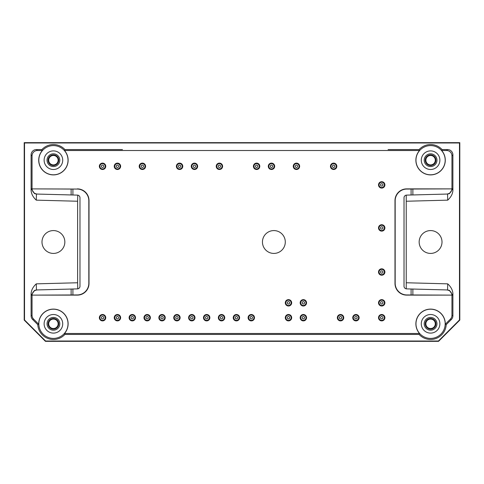 <?xml version="1.0" encoding="UTF-8"?>
<svg xmlns="http://www.w3.org/2000/svg" width="484" height="484" viewBox="0 0 484 484"><rect width="100%" height="100%" fill="white"/><g stroke="black" fill="none" stroke-linecap="round" stroke-linejoin="round"><path stroke-width="0.73" d="M388.083 149.568L419.09 149.568A82748.288 2166.1 -0 0 0 419.513 150.512A14.708 14.708 0 0 0 420.421 170.822A14.708 14.708 0 0 0 440.749 170.822A14.708 14.708 0 0 0 441.656 150.512L446.635 150.512A5.318 5.312 -45 0 1 451.947 155.824L451.947 188.754A5.312 5.312 -1.5 0 1 451.947 188.881L406.856 189.056A11.695 11.689 45 0 0 395.174 200.739L394.992 200.564A11.695 11.689 45 0 1 406.675 188.881L451.947 188.881C451.584 191.973 449.848 193.697 446.744 194.066L447.561 194.042L447.718 200.152C450.864 197.272 452.588 194.084 452.897 190.587L452.728 188.73L449.442 193.636L447.561 194.042L411.097 194.998L411.097 189.056M248.111 317.698A3.188 3.188 0 0 1 251.299 314.509A3.188 3.188 0 0 1 254.481 317.698A3.188 3.188 0 0 1 251.299 320.886A3.188 3.188 0 0 1 248.111 317.698M233.234 317.698A3.188 3.188 0 0 1 236.422 314.509A3.188 3.188 0 0 1 239.61 317.698A3.188 3.188 0 0 1 236.422 320.886A3.188 3.188 0 0 1 233.234 317.698M218.363 317.698A3.188 3.188 0 0 1 221.551 314.509A3.188 3.188 0 0 1 224.733 317.698A3.188 3.188 0 0 1 221.551 320.886A3.188 3.188 0 0 1 218.363 317.698M203.486 317.698A3.188 3.188 0 0 1 206.674 314.509A3.188 3.188 0 0 1 209.862 317.698A3.188 3.188 0 0 1 206.674 320.886A3.188 3.188 0 0 1 203.486 317.698M188.615 317.698A3.188 3.188 0 0 1 191.797 314.509A3.188 3.188 0 0 1 194.985 317.698A3.188 3.188 0 0 1 191.797 320.886A3.188 3.188 0 0 1 188.615 317.698M216.233 166.302A3.188 3.188 0 0 1 219.421 163.114A3.188 3.188 0 0 1 222.61 166.302A3.188 3.188 0 0 1 219.421 169.491A3.188 3.188 0 0 1 216.233 166.302M191.271 166.302A3.188 3.188 0 0 1 194.453 163.114A3.188 3.188 0 0 1 197.641 166.302A3.188 3.188 0 0 1 194.453 169.491A3.188 3.188 0 0 1 191.271 166.302M173.738 317.698A3.188 3.188 0 0 1 176.926 314.509A3.188 3.188 0 0 1 180.115 317.698A3.188 3.188 0 0 1 176.926 320.886A3.188 3.188 0 0 1 173.738 317.698M176.394 166.302A3.188 3.188 0 0 1 179.582 163.114A3.188 3.188 0 0 1 182.77 166.302A3.188 3.188 0 0 1 179.582 169.491A3.188 3.188 0 0 1 176.394 166.302M139.21 166.302A3.188 3.188 0 0 1 142.399 163.114A3.188 3.188 0 0 1 145.581 166.302A3.188 3.188 0 0 1 142.399 169.491A3.188 3.188 0 0 1 139.21 166.302M158.867 317.698A3.188 3.188 0 0 1 162.049 314.509A3.188 3.188 0 0 1 165.238 317.698A3.188 3.188 0 0 1 162.049 320.886A3.188 3.188 0 0 1 158.867 317.698M143.99 317.698A3.188 3.188 0 0 1 147.178 314.509A3.188 3.188 0 0 1 150.367 317.698A3.188 3.188 0 0 1 147.178 320.886A3.188 3.188 0 0 1 143.99 317.698M114.242 166.302A3.188 3.188 0 0 1 117.43 163.114A3.188 3.188 0 0 1 120.619 166.302A3.188 3.188 0 0 1 117.43 169.491A3.188 3.188 0 0 1 114.242 166.302M99.365 166.302A3.188 3.188 0 0 1 102.554 163.114A3.188 3.188 0 0 1 105.742 166.302A3.188 3.188 0 0 1 102.554 169.491A3.188 3.188 0 0 1 99.365 166.302M129.113 317.698A3.188 3.188 0 0 1 132.301 314.509A3.188 3.188 0 0 1 135.49 317.698A3.188 3.188 0 0 1 132.301 320.886A3.188 3.188 0 0 1 129.113 317.698M114.242 317.698A3.188 3.188 0 0 1 117.43 314.509A3.188 3.188 0 0 1 120.619 317.698A3.188 3.188 0 0 1 117.43 320.886A3.188 3.188 0 0 1 114.242 317.698M99.365 317.698A3.188 3.188 0 0 1 102.554 314.509A3.188 3.188 0 0 1 105.742 317.698A3.188 3.188 0 0 1 102.554 320.886A3.188 3.188 0 0 1 99.365 317.698M88.826 283.261L89.008 283.436A11.695 11.689 45 0 1 77.325 295.119L32.053 295.119L77.144 294.944A11.695 11.689 45 0 0 88.826 283.261L88.826 200.739A11.695 11.689 -45 0 0 77.144 189.056L32.053 188.881C32.416 191.973 34.152 193.697 37.256 194.066L71.13 194.949L71.13 189.056L32.059 188.881A5.312 5.312 1.5 0 1 32.053 188.754L32.053 155.824A5.318 5.312 -135 0 1 37.365 150.512L42.344 150.512A14.708 14.708 0 0 0 43.251 170.822A14.708 14.708 0 0 0 63.579 170.822A14.708 14.708 0 0 0 64.487 150.512L419.513 150.512M77.325 188.881A11.695 11.689 -45 0 1 89.008 200.564L88.826 200.739M89.008 283.436L89.008 200.564M33.608 319.125L38.72 324.238A98348.588 2574.469 -135 0 0 37.788 324.649L32.664 319.519L33.608 319.125A5.312 5.312 -22.5 0 1 32.053 315.374L32.053 295.246A5.312 5.312 -1.5 0 1 32.053 295.119L32.053 295.119C32.416 292.027 34.152 290.303 37.256 289.934L77.392 288.887A2.656 2.656 0 0 0 79.981 286.232L79.981 197.768A2.656 2.656 0 0 0 77.392 195.112L37.256 194.066M38.72 324.238A14.708 14.708 0 0 1 58.383 309.966A14.708 14.708 0 0 1 64.487 333.488L419.513 333.488A14.708 14.708 0 0 1 425.618 309.966A14.708 14.708 0 0 1 445.28 324.238L450.392 319.125L451.336 319.519L446.212 324.649A98348.588 2574.469 135 0 0 445.28 324.238M411.097 294.944L411.097 289.002L446.744 289.934C449.848 290.303 451.584 292.027 451.941 295.119L406.675 295.119A11.695 11.689 -45 0 1 394.992 283.436L395.174 283.261A11.695 11.689 -45 0 0 406.856 294.944L451.941 295.119A5.312 5.312 1.5 0 1 451.947 295.246L451.947 315.374A5.312 5.312 22.5 0 1 450.392 319.125M394.992 283.436L394.992 200.564M285.294 242A11.422 11.422 0 0 0 268.16 232.108A11.422 11.422 0 0 0 268.16 251.892A11.422 11.422 0 0 0 285.294 242M378.524 184.894A3.188 3.188 0 0 1 381.713 181.706A3.188 3.188 0 0 1 384.901 184.894A3.188 3.188 0 0 1 381.713 188.082A3.188 3.188 0 0 1 378.524 184.894M378.524 227.922A3.188 3.188 0 0 1 381.713 224.733A3.188 3.188 0 0 1 384.901 227.922A3.188 3.188 0 0 1 381.713 231.11A3.188 3.188 0 0 1 378.524 227.922M378.524 272.014A3.188 3.188 0 0 1 381.713 268.826A3.188 3.188 0 0 1 384.901 272.014A3.188 3.188 0 0 1 381.713 275.202A3.188 3.188 0 0 1 378.524 272.014M378.524 302.827A3.188 3.188 0 0 1 381.713 299.638A3.188 3.188 0 0 1 384.901 302.827A3.188 3.188 0 0 1 381.713 306.009A3.188 3.188 0 0 1 378.524 302.827M378.524 317.698A3.188 3.188 0 0 1 381.713 314.509A3.188 3.188 0 0 1 384.901 317.698A3.188 3.188 0 0 1 381.713 320.886A3.188 3.188 0 0 1 378.524 317.698M352.757 317.698A3.188 3.188 0 0 1 355.946 314.509A3.188 3.188 0 0 1 359.134 317.698A3.188 3.188 0 0 1 355.946 320.886A3.188 3.188 0 0 1 352.757 317.698M337.354 317.698A3.188 3.188 0 0 1 340.542 314.509A3.188 3.188 0 0 1 343.731 317.698A3.188 3.188 0 0 1 340.542 320.886A3.188 3.188 0 0 1 337.354 317.698M300.171 317.698A3.188 3.188 0 0 1 303.353 314.509A3.188 3.188 0 0 1 306.541 317.698A3.188 3.188 0 0 1 303.353 320.886A3.188 3.188 0 0 1 300.171 317.698M300.171 302.827A3.188 3.188 0 0 1 303.353 299.638A3.188 3.188 0 0 1 306.541 302.827A3.188 3.188 0 0 1 303.353 306.009A3.188 3.188 0 0 1 300.171 302.827M285.294 302.827A3.188 3.188 0 0 1 288.482 299.638A3.188 3.188 0 0 1 291.671 302.827A3.188 3.188 0 0 1 288.482 306.009A3.188 3.188 0 0 1 285.294 302.827M285.294 317.698A3.188 3.188 0 0 1 288.482 314.509A3.188 3.188 0 0 1 291.671 317.698A3.188 3.188 0 0 1 288.482 320.886A3.188 3.188 0 0 1 285.294 317.698M330.451 166.302A3.188 3.188 0 0 1 333.633 163.114A3.188 3.188 0 0 1 336.822 166.302A3.188 3.188 0 0 1 333.633 169.491A3.188 3.188 0 0 1 330.451 166.302M293.262 166.302A3.188 3.188 0 0 1 296.45 163.114A3.188 3.188 0 0 1 299.638 166.302A3.188 3.188 0 0 1 296.45 169.491A3.188 3.188 0 0 1 293.262 166.302M268.293 166.302A3.188 3.188 0 0 1 271.482 163.114A3.188 3.188 0 0 1 274.67 166.302A3.188 3.188 0 0 1 271.482 169.491A3.188 3.188 0 0 1 268.293 166.302M253.422 166.302A3.188 3.188 0 0 1 256.611 163.114A3.188 3.188 0 0 1 259.793 166.302A3.188 3.188 0 0 1 256.611 169.491A3.188 3.188 0 0 1 253.422 166.302M24.2 320.087L24.2 142.659L459.8 142.659L459.8 320.087L438.552 341.341L45.448 341.341L24.2 320.087L24.515 319.96L24.515 142.98L459.485 142.98L459.485 319.96L438.419 341.02L45.581 341.02L24.515 319.96M406.239 195.149L406.239 288.851M64.487 150.512A82748.288 2166.1 -0 0 0 64.91 149.568L122.476 149.568M419.513 333.488A82748.288 2166.1 180 0 0 419.09 334.432L64.91 334.432A82748.288 2166.1 180 0 0 64.487 333.488M419.09 334.432A15.651 15.651 0 0 0 446.212 324.649M445.183 324.238A14.611 14.611 0 0 1 430.367 338.413A14.611 14.611 0 0 1 415.974 323.808A14.611 14.611 0 0 1 430.796 309.203A14.611 14.611 0 0 1 445.183 324.238M451.336 319.519A5.312 5.312 22.5 0 0 452.897 315.768L452.897 293.413L452.728 295.27L449.442 290.364L447.561 289.958L447.718 283.848C450.858 286.728 452.588 289.91 452.897 293.413M395.174 283.261L395.174 200.739M451.947 155.824L452.897 154.88L452.897 190.587M452.897 154.88A5.318 5.312 -45 0 0 447.585 149.568L442.074 149.568A15.651 15.651 0 0 0 419.09 149.568M441.656 150.512A82748.288 2166.1 -0 0 0 442.074 149.568M441.583 150.578A14.611 14.611 0 0 1 435.715 173.871A14.611 14.611 0 0 1 415.974 160.192A14.611 14.611 0 0 1 441.583 150.578M64.838 242A11.422 11.422 0 0 0 47.704 232.108A11.422 11.422 0 0 0 47.704 251.892A11.422 11.422 0 0 0 64.838 242M419.162 242A11.422 11.422 0 0 0 430.585 253.422A11.422 11.422 0 0 0 442.007 242A11.422 11.422 0 0 0 430.585 230.578A11.422 11.422 0 0 0 419.162 242M37.788 324.649A15.651 15.651 0 0 0 64.91 334.432M31.103 293.413C31.412 289.916 33.136 286.728 36.282 283.848L36.439 289.958L34.558 290.364L31.272 295.27L31.103 293.413L31.103 315.768A5.312 5.312 -22.5 0 0 32.664 319.519M36.282 200.152C33.142 197.272 31.412 194.09 31.103 190.587L31.272 188.73L34.558 193.636L36.439 194.042L36.282 200.152L77.615 201.235L77.615 282.765L36.282 283.848M31.103 190.587L31.103 154.88A5.318 5.312 -135 0 1 36.415 149.568L41.926 149.568A82748.288 2166.1 -0 0 0 42.344 150.512M64.91 149.568A15.651 15.651 0 0 0 41.926 149.568M438.419 341.02L438.552 341.341M45.448 341.341L45.581 341.02M459.8 320.087L459.485 319.96M459.485 142.98L459.8 142.659M24.515 142.98L24.2 142.659M421.286 323.808A9.299 9.299 0 0 1 435.231 315.756A9.299 9.299 0 0 1 435.231 331.861A9.299 9.299 0 0 1 421.286 323.808M411.097 289.002L406.608 288.887A2.656 2.656 0 0 1 404.019 286.232L404.019 197.768A2.656 2.656 0 0 1 406.608 195.112L411.097 194.998M446.744 289.934L412.87 289.051L412.87 294.944M412.87 189.056L412.87 194.949L446.744 194.066M421.286 160.192A9.299 9.299 0 0 1 435.231 152.139A9.299 9.299 0 0 1 435.231 168.244A9.299 9.299 0 0 1 421.286 160.192M430.585 330.185A6.377 6.377 0 0 1 425.061 320.62A6.377 6.377 0 0 1 436.102 320.62A6.377 6.377 0 0 1 430.585 330.185M430.585 166.569A6.377 6.377 0 0 1 425.061 157.004A6.377 6.377 0 0 1 436.102 157.004A6.377 6.377 0 0 1 430.585 166.569M430.585 329.12A5.312 5.312 0 0 1 425.981 321.152A5.312 5.312 0 0 1 435.183 321.152A5.312 5.312 0 0 1 430.585 329.12M430.585 165.504A5.312 5.312 0 0 1 425.981 157.536A5.312 5.312 0 0 1 435.183 157.536A5.312 5.312 0 0 1 430.585 165.504M425.859 323.808A4.719 4.719 0 0 1 430.585 319.089A4.719 4.719 0 0 1 435.304 323.808A4.719 4.719 0 0 1 430.585 328.527A4.719 4.719 0 0 1 425.859 323.808M425.859 160.192A4.719 4.719 0 0 1 430.585 155.473A4.719 4.719 0 0 1 435.304 160.192A4.719 4.719 0 0 1 430.585 164.911A4.719 4.719 0 0 1 425.859 160.192M64.414 150.578A14.611 14.611 0 0 1 58.552 173.871A14.611 14.611 0 0 1 38.811 160.192A14.611 14.611 0 0 1 64.414 150.578M71.13 189.056L77.144 189.056M64.414 333.422A14.611 14.611 0 0 1 38.811 323.808A14.611 14.611 0 0 1 58.552 310.129A14.611 14.611 0 0 1 64.414 333.422M77.761 288.851L77.615 282.765M77.615 201.235L77.761 195.149M44.123 160.192A9.299 9.299 0 0 1 58.068 152.139A9.299 9.299 0 0 1 58.068 168.244A9.299 9.299 0 0 1 44.123 160.192M71.13 294.944L71.13 289.051L37.256 289.934M44.123 323.808A9.299 9.299 0 0 1 58.068 315.756A9.299 9.299 0 0 1 58.068 331.861A9.299 9.299 0 0 1 44.123 323.808M53.415 166.569A6.377 6.377 0 0 1 47.898 157.004A6.377 6.377 0 0 1 58.939 157.004A6.377 6.377 0 0 1 53.415 166.569M53.415 330.185A6.377 6.377 0 0 1 47.898 320.62A6.377 6.377 0 0 1 58.939 320.62A6.377 6.377 0 0 1 53.415 330.185M53.415 165.504A5.312 5.312 0 0 1 48.817 157.536A5.312 5.312 0 0 1 58.02 157.536A5.312 5.312 0 0 1 53.415 165.504M53.415 329.12A5.312 5.312 0 0 1 48.817 321.152A5.312 5.312 0 0 1 58.02 321.152A5.312 5.312 0 0 1 53.415 329.12M48.696 160.192A4.719 4.719 0 0 1 53.415 155.473A4.719 4.719 0 0 1 58.14 160.192A4.719 4.719 0 0 1 53.415 164.911A4.719 4.719 0 0 1 48.696 160.192M48.696 323.808A4.719 4.719 0 0 1 53.415 319.089A4.719 4.719 0 0 1 58.14 323.808A4.719 4.719 0 0 1 53.415 328.527A4.719 4.719 0 0 1 48.696 323.808M116.233 166.302A1.198 1.198 0 0 1 118.029 165.268A1.198 1.198 0 0 1 118.029 167.337A1.198 1.198 0 0 1 116.233 166.302M114.775 166.302A2.656 2.656 0 0 1 118.755 164.003A2.656 2.656 0 0 1 118.755 168.601A2.656 2.656 0 0 1 114.775 166.302M101.362 166.302A1.198 1.198 0 0 1 103.153 165.268A1.198 1.198 0 0 1 103.153 167.337A1.198 1.198 0 0 1 101.362 166.302M99.898 166.302A2.656 2.656 0 0 1 103.885 164.003A2.656 2.656 0 0 1 103.885 168.601A2.656 2.656 0 0 1 99.898 166.302M141.201 166.302A1.198 1.198 0 0 1 142.992 165.268A1.198 1.198 0 0 1 142.992 167.337A1.198 1.198 0 0 1 141.201 166.302M139.743 166.302A2.656 2.656 0 0 1 143.724 164.003A2.656 2.656 0 0 1 143.724 168.601A2.656 2.656 0 0 1 139.743 166.302M193.261 166.302A1.198 1.198 0 0 1 195.052 165.268A1.198 1.198 0 0 1 195.052 167.337A1.198 1.198 0 0 1 193.261 166.302M191.797 166.302A2.656 2.656 0 0 1 195.784 164.003A2.656 2.656 0 0 1 195.784 168.601A2.656 2.656 0 0 1 191.797 166.302M218.23 166.302A1.198 1.198 0 0 1 220.02 165.268A1.198 1.198 0 0 1 220.02 167.337A1.198 1.198 0 0 1 218.23 166.302M216.765 166.302A2.656 2.656 0 0 1 220.752 164.003A2.656 2.656 0 0 1 220.752 168.601A2.656 2.656 0 0 1 216.765 166.302M178.384 166.302A1.198 1.198 0 0 1 180.181 165.268A1.198 1.198 0 0 1 180.181 167.337A1.198 1.198 0 0 1 178.384 166.302M176.926 166.302A2.656 2.656 0 0 1 180.907 164.003A2.656 2.656 0 0 1 180.907 168.601A2.656 2.656 0 0 1 176.926 166.302M270.29 166.302A1.198 1.198 0 0 1 272.081 165.268A1.198 1.198 0 0 1 272.081 167.337A1.198 1.198 0 0 1 270.29 166.302M268.826 166.302A2.656 2.656 0 0 1 272.813 164.003A2.656 2.656 0 0 1 272.813 168.601A2.656 2.656 0 0 1 268.826 166.302M255.413 166.302A1.198 1.198 0 0 1 257.204 165.268A1.198 1.198 0 0 1 257.204 167.337A1.198 1.198 0 0 1 255.413 166.302M253.955 166.302A2.656 2.656 0 0 1 257.936 164.003A2.656 2.656 0 0 1 257.936 168.601A2.656 2.656 0 0 1 253.955 166.302M295.252 166.302A1.198 1.198 0 0 1 297.049 165.268A1.198 1.198 0 0 1 297.049 167.337A1.198 1.198 0 0 1 295.252 166.302M293.794 166.302A2.656 2.656 0 0 1 297.781 164.003A2.656 2.656 0 0 1 297.781 168.601A2.656 2.656 0 0 1 293.794 166.302M332.441 166.302A1.198 1.198 0 0 1 334.232 165.268A1.198 1.198 0 0 1 334.232 167.337A1.198 1.198 0 0 1 332.441 166.302M330.977 166.302A2.656 2.656 0 0 1 334.964 164.003A2.656 2.656 0 0 1 334.964 168.601A2.656 2.656 0 0 1 330.977 166.302M380.515 184.894A1.198 1.198 0 0 1 382.306 183.859A1.198 1.198 0 0 1 382.306 185.929A1.198 1.198 0 0 1 380.515 184.894M379.057 184.894A2.656 2.656 0 0 1 383.038 182.595A2.656 2.656 0 0 1 383.038 187.193A2.656 2.656 0 0 1 379.057 184.894M380.515 227.922A1.198 1.198 0 0 1 382.306 226.887A1.198 1.198 0 0 1 382.306 228.956A1.198 1.198 0 0 1 380.515 227.922M379.057 227.922A2.656 2.656 0 0 1 383.038 225.623A2.656 2.656 0 0 1 383.038 230.221A2.656 2.656 0 0 1 379.057 227.922M380.515 302.827A1.198 1.198 0 0 1 382.306 301.792A1.198 1.198 0 0 1 382.306 303.861A1.198 1.198 0 0 1 380.515 302.827M379.057 302.827A2.656 2.656 0 0 1 383.038 300.522A2.656 2.656 0 0 1 383.038 305.126A2.656 2.656 0 0 1 379.057 302.827M380.515 317.698A1.198 1.198 0 0 1 382.306 316.663A1.198 1.198 0 0 1 382.306 318.732A1.198 1.198 0 0 1 380.515 317.698M379.057 317.698A2.656 2.656 0 0 1 383.038 315.399A2.656 2.656 0 0 1 383.038 319.997A2.656 2.656 0 0 1 379.057 317.698M380.515 272.014A1.198 1.198 0 0 1 382.306 270.979A1.198 1.198 0 0 1 382.306 273.049A1.198 1.198 0 0 1 380.515 272.014M379.057 272.014A2.656 2.656 0 0 1 383.038 269.715A2.656 2.656 0 0 1 383.038 274.313A2.656 2.656 0 0 1 379.057 272.014M339.344 317.698A1.198 1.198 0 0 1 341.141 316.663A1.198 1.198 0 0 1 341.141 318.732A1.198 1.198 0 0 1 339.344 317.698M337.886 317.698A2.656 2.656 0 0 1 341.867 315.399A2.656 2.656 0 0 1 341.867 319.997A2.656 2.656 0 0 1 337.886 317.698M354.754 317.698A1.198 1.198 0 0 1 356.545 316.663A1.198 1.198 0 0 1 356.545 318.732A1.198 1.198 0 0 1 354.754 317.698M353.29 317.698A2.656 2.656 0 0 1 357.277 315.399A2.656 2.656 0 0 1 357.277 319.997A2.656 2.656 0 0 1 353.29 317.698M302.161 302.827A1.198 1.198 0 0 1 303.952 301.792A1.198 1.198 0 0 1 303.952 303.861A1.198 1.198 0 0 1 302.161 302.827M300.697 302.827A2.656 2.656 0 0 1 304.684 300.522A2.656 2.656 0 0 1 304.684 305.126A2.656 2.656 0 0 1 300.697 302.827M302.161 317.698A1.198 1.198 0 0 1 303.952 316.663A1.198 1.198 0 0 1 303.952 318.732A1.198 1.198 0 0 1 302.161 317.698M300.697 317.698A2.656 2.656 0 0 1 304.684 315.399A2.656 2.656 0 0 1 304.684 319.997A2.656 2.656 0 0 1 300.697 317.698M287.284 317.698A1.198 1.198 0 0 1 289.081 316.663A1.198 1.198 0 0 1 289.081 318.732A1.198 1.198 0 0 1 287.284 317.698M285.826 317.698A2.656 2.656 0 0 1 289.807 315.399A2.656 2.656 0 0 1 289.807 319.997A2.656 2.656 0 0 1 285.826 317.698M287.284 302.827A1.198 1.198 0 0 1 289.081 301.792A1.198 1.198 0 0 1 289.081 303.861A1.198 1.198 0 0 1 287.284 302.827M285.826 302.827A2.656 2.656 0 0 1 289.807 300.522A2.656 2.656 0 0 1 289.807 305.126A2.656 2.656 0 0 1 285.826 302.827M250.101 317.698A1.198 1.198 0 0 1 251.892 316.663A1.198 1.198 0 0 1 251.892 318.732A1.198 1.198 0 0 1 250.101 317.698M248.643 317.698A2.656 2.656 0 0 1 252.624 315.399A2.656 2.656 0 0 1 252.624 319.997A2.656 2.656 0 0 1 248.643 317.698M235.224 317.698A1.198 1.198 0 0 1 237.021 316.663A1.198 1.198 0 0 1 237.021 318.732A1.198 1.198 0 0 1 235.224 317.698M233.766 317.698A2.656 2.656 0 0 1 237.753 315.399A2.656 2.656 0 0 1 237.753 319.997A2.656 2.656 0 0 1 233.766 317.698M220.353 317.698A1.198 1.198 0 0 1 222.144 316.663A1.198 1.198 0 0 1 222.144 318.732A1.198 1.198 0 0 1 220.353 317.698M218.889 317.698A2.656 2.656 0 0 1 222.876 315.399A2.656 2.656 0 0 1 222.876 319.997A2.656 2.656 0 0 1 218.889 317.698M205.476 317.698A1.198 1.198 0 0 1 207.273 316.663A1.198 1.198 0 0 1 207.273 318.732A1.198 1.198 0 0 1 205.476 317.698M204.018 317.698A2.656 2.656 0 0 1 207.999 315.399A2.656 2.656 0 0 1 207.999 319.997A2.656 2.656 0 0 1 204.018 317.698M190.605 317.698A1.198 1.198 0 0 1 192.396 316.663A1.198 1.198 0 0 1 192.396 318.732A1.198 1.198 0 0 1 190.605 317.698M189.141 317.698A2.656 2.656 0 0 1 193.128 315.399A2.656 2.656 0 0 1 193.128 319.997A2.656 2.656 0 0 1 189.141 317.698M175.728 317.698A1.198 1.198 0 0 1 177.525 316.663A1.198 1.198 0 0 1 177.525 318.732A1.198 1.198 0 0 1 175.728 317.698M174.27 317.698A2.656 2.656 0 0 1 178.251 315.399A2.656 2.656 0 0 1 178.251 319.997A2.656 2.656 0 0 1 174.27 317.698M160.857 317.698A1.198 1.198 0 0 1 162.648 316.663A1.198 1.198 0 0 1 162.648 318.732A1.198 1.198 0 0 1 160.857 317.698M159.393 317.698A2.656 2.656 0 0 1 163.38 315.399A2.656 2.656 0 0 1 163.38 319.997A2.656 2.656 0 0 1 159.393 317.698M145.98 317.698A1.198 1.198 0 0 1 147.777 316.663A1.198 1.198 0 0 1 147.777 318.732A1.198 1.198 0 0 1 145.98 317.698M144.522 317.698A2.656 2.656 0 0 1 148.503 315.399A2.656 2.656 0 0 1 148.503 319.997A2.656 2.656 0 0 1 144.522 317.698M131.11 317.698A1.198 1.198 0 0 1 132.9 316.663A1.198 1.198 0 0 1 132.9 318.732A1.198 1.198 0 0 1 131.11 317.698M129.645 317.698A2.656 2.656 0 0 1 133.632 315.399A2.656 2.656 0 0 1 133.632 319.997A2.656 2.656 0 0 1 129.645 317.698M116.233 317.698A1.198 1.198 0 0 1 118.029 316.663A1.198 1.198 0 0 1 118.029 318.732A1.198 1.198 0 0 1 116.233 317.698M114.775 317.698A2.656 2.656 0 0 1 118.755 315.399A2.656 2.656 0 0 1 118.755 319.997A2.656 2.656 0 0 1 114.775 317.698M101.362 317.698A1.198 1.198 0 0 1 103.153 316.663A1.198 1.198 0 0 1 103.153 318.732A1.198 1.198 0 0 1 101.362 317.698M99.898 317.698A2.656 2.656 0 0 1 103.885 315.399A2.656 2.656 0 0 1 103.885 319.997A2.656 2.656 0 0 1 99.898 317.698M451.947 315.374L452.897 315.768M452.728 295.27L451.947 295.246M451.947 188.754L452.728 188.73M446.635 150.512L447.585 149.568M406.385 201.235L447.718 200.152M447.718 283.848L406.385 282.765M37.365 150.512L36.415 149.568M32.053 155.824L31.103 154.88M31.272 188.73L32.053 188.754M32.053 295.246L31.272 295.27M31.103 315.768L32.053 315.374M72.903 194.998L72.903 189.056M72.903 294.944L72.903 289.002"/></g></svg>
